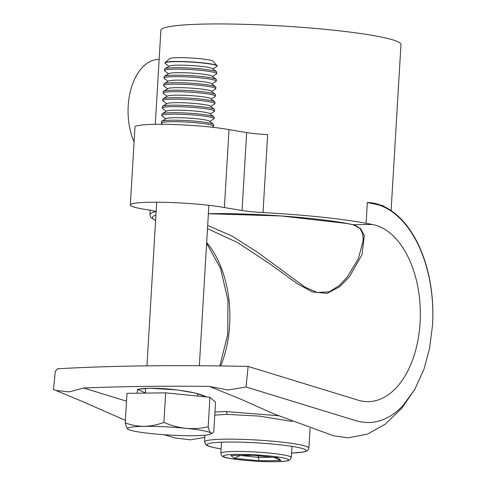 <?xml version="1.0" encoding="UTF-8"?>
<svg xmlns="http://www.w3.org/2000/svg" width="486" height="486" viewBox="0 0 486 486"><rect width="100%" height="100%" fill="white"/><g stroke="black" fill="none" stroke-linecap="round" stroke-linejoin="round"><path stroke-width="0.73" d="M204.728 396.764L205.147 396.412M263.011 212.576A26.141 2.503 3.4 0 1 242.04 210.505L246.669 132.575A26.141 2.503 -176.6 0 0 267.64 134.646L263.011 212.576A120.255 11.524 3.4 0 1 366.092 223.274L372.325 224.447A88.883 53.247 -90.7 0 1 420.293 317.413A88.883 53.247 -90.7 0 1 368.212 401.643A88.883 53.247 -90.7 0 1 361.827 401.084A88.883 53.247 -90.7 0 1 358.146 400.172L248.127 366.432L246.025 386.996L228.001 389.997L209.15 386.388A732.821 110.705 -174.2 0 0 143.874 386.425A732.821 110.705 -174.2 0 0 83.568 387.992L126.518 401.163M248.127 366.432A732.821 110.705 -174.2 0 0 145.976 365.861A732.821 110.705 -174.2 0 0 57.403 368.783L55.301 371.456L53.46 389.456L55.744 390.41L69.206 391.898L83.568 387.992M292.141 421.453L259.33 416.107L227.005 414.388L214.763 415.129M134.075 141.93A52.281 31.323 -90.7 0 1 131.311 87.869A52.281 31.323 -90.7 0 1 158.722 59.42L159.147 59.42M207.68 225.48L231.913 235.977L257.112 251.979L305.026 287.141L317.267 292.499L329.308 291.788L339.343 285.525L347.332 276.99L358.449 258.449L363.115 240.849C363.163 236.706 362.817 233.9 362.064 232.417L360.752 229.829C360.235 229.185 358.99 226.397 352.617 224.647A2.612 2.236 102.5 0 0 353.03 224.69L360.551 228.578L364.312 235.479L362.009 254.755L349.513 276.601L339.787 286.673L327.193 293.38L312.285 291.922L297.554 283.824L268.296 262.811L237.654 242.611L207.492 228.663M138.012 389.468L145.357 392.919M246.025 386.996L356.044 420.736C373.011 425.529 388.581 420.554 402.76 405.804L414.68 389.62L423.913 369.336L429.612 348.268L432.54 325.073A109.8 65.774 89.3 0 0 373.558 203.664L367.325 202.492L378.321 204.855M391.102 210.59L400.962 44.609A120.255 11.524 -176.6 0 0 377.203 36.243A120.255 11.524 -176.6 0 0 243.48 24.3A120.255 11.524 -176.6 0 0 160.878 30.345L155.295 124.313M242.04 210.505L224.386 207.558A52.281 5.012 -176.6 0 0 166.242 202.364A52.281 5.012 -176.6 0 0 130.333 204.989A52.281 5.012 -176.6 0 0 149.366 210.013L156.134 211.471M392.062 211.264L382.749 205.59L367.325 202.492A109.8 65.774 -90.7 0 1 392.062 211.264A109.8 65.774 -90.7 0 1 432.54 325.073M246.669 132.575L229.015 129.628L224.386 207.558M229.015 129.628A52.281 5.012 -176.6 0 0 170.878 124.434A52.281 5.012 -176.6 0 0 134.962 127.059L130.333 204.989M258.418 455.856L258.327 457.393L272.008 457.223M240.649 455.461L258.327 457.393L259.099 460.807L234.094 458.298L240.467 455.467M252.933 455.303L230.929 455.51L252.769 455.23L277.773 457.739L280.938 460.528L274.007 457.423M212.856 68.903L216.878 66.467A26.141 2.503 -176.6 0 0 217.145 66.139L217.157 65.944A26.141 2.503 -176.6 0 0 217.048 65.695A26.141 2.503 -176.6 0 0 216.981 65.628A26.141 2.503 -176.6 0 0 190.876 61.874A26.141 2.503 -176.6 0 0 165.1 62.609A26.141 2.503 -176.6 0 0 164.967 62.846L164.954 63.034A26.141 2.503 -176.6 0 0 165.131 63.35A26.141 2.503 -176.6 0 0 165.179 63.393L168.885 66.29M217.145 66.139A26.141 2.503 -176.6 0 0 216.969 65.823A26.141 2.503 -176.6 0 0 188.015 61.916A26.141 2.503 -176.6 0 0 164.954 63.034M217.048 65.695L213.002 61.181A21.815 2.09 -176.6 0 0 212.947 61.121A21.815 2.09 -176.6 0 0 191.162 57.992A21.815 2.09 -176.6 0 0 169.657 58.606L165.1 62.609M212.406 76.405L216.434 73.969A26.141 2.503 -176.6 0 0 216.701 73.641L216.786 72.159A26.141 2.503 -176.6 0 0 216.61 71.843A26.141 2.503 -176.6 0 0 216.562 71.8L212.455 68.593A21.815 2.09 -176.6 0 0 188.337 65.367A21.815 2.09 -176.6 0 0 169.322 66.029L164.863 68.733A26.141 2.503 -176.6 0 0 164.596 69.061L164.505 70.537A26.141 2.503 -176.6 0 0 164.681 70.859A26.141 2.503 -176.6 0 0 164.736 70.895L168.442 73.793M216.562 71.8A26.141 2.503 -176.6 0 0 187.657 67.937A26.141 2.503 -176.6 0 0 164.863 68.733M216.701 73.641A26.141 2.503 -176.6 0 0 216.525 73.325A26.141 2.503 -176.6 0 0 187.572 69.419A26.141 2.503 -176.6 0 0 164.505 70.537M211.963 83.914L215.984 81.472A26.141 2.503 -176.6 0 0 216.252 81.144L216.343 79.661A26.141 2.503 -176.6 0 0 216.167 79.346A26.141 2.503 -176.6 0 0 216.112 79.303L212.011 76.095A21.815 2.09 -176.6 0 0 187.894 72.876A21.815 2.09 -176.6 0 0 168.873 73.532L164.42 76.235A26.141 2.503 -176.6 0 0 164.153 76.563L164.061 78.046A26.141 2.503 -176.6 0 0 164.238 78.361A26.141 2.503 -176.6 0 0 164.292 78.404L167.998 81.302M216.112 79.303A26.141 2.503 -176.6 0 0 187.213 75.445A26.141 2.503 -176.6 0 0 164.42 76.235M216.252 81.144A26.141 2.503 -176.6 0 0 216.076 80.828A26.141 2.503 -176.6 0 0 187.122 76.922A26.141 2.503 -176.6 0 0 164.061 78.046M211.519 91.417L215.541 88.981A26.141 2.503 -176.6 0 0 215.808 88.646L215.893 87.17A26.141 2.503 -176.6 0 0 215.717 86.854A26.141 2.503 -176.6 0 0 215.669 86.812L211.562 83.598A21.815 2.09 -176.6 0 0 187.45 80.378A21.815 2.09 -176.6 0 0 168.429 81.041L163.97 83.738A26.141 2.503 -176.6 0 0 163.703 84.066L163.618 85.548A26.141 2.503 -176.6 0 0 163.794 85.864A26.141 2.503 -176.6 0 0 163.843 85.907L167.549 88.804M215.669 86.812A26.141 2.503 -176.6 0 0 186.77 82.948A26.141 2.503 -176.6 0 0 163.97 83.738M215.808 88.646A26.141 2.503 -176.6 0 0 215.632 88.331A26.141 2.503 -176.6 0 0 186.679 84.424A26.141 2.503 -176.6 0 0 163.618 85.548M211.07 98.919L215.091 96.483A26.141 2.503 -176.6 0 0 215.365 96.155L215.45 94.673A26.141 2.503 -176.6 0 0 215.274 94.357A26.141 2.503 -176.6 0 0 215.225 94.314L211.118 91.107A21.815 2.09 -176.6 0 0 187.001 87.881A21.815 2.09 -176.6 0 0 167.98 88.543L163.527 91.24A26.141 2.503 -176.6 0 0 163.26 91.575L163.168 93.051A26.141 2.503 -176.6 0 0 163.345 93.367A26.141 2.503 -176.6 0 0 163.399 93.409L167.105 96.307M215.225 94.314A26.141 2.503 -176.6 0 0 186.32 90.451A26.141 2.503 -176.6 0 0 163.527 91.24M215.365 96.155A26.141 2.503 -176.6 0 0 215.189 95.839A26.141 2.503 -176.6 0 0 186.235 91.933A26.141 2.503 -176.6 0 0 163.168 93.051M210.626 106.422L214.648 103.986A26.141 2.503 -176.6 0 0 214.915 103.658L215.006 102.175A26.141 2.503 -176.6 0 0 214.83 101.86A26.141 2.503 -176.6 0 0 214.776 101.817L210.675 98.609A21.815 2.09 -176.6 0 0 186.557 95.384A21.815 2.09 -176.6 0 0 167.536 96.046L163.083 98.749A26.141 2.503 -176.6 0 0 162.81 99.077L162.725 100.553A26.141 2.503 -176.6 0 0 162.901 100.875A26.141 2.503 -176.6 0 0 162.95 100.918L166.655 103.816M214.776 101.817A26.141 2.503 -176.6 0 0 185.877 97.953A26.141 2.503 -176.6 0 0 163.083 98.749M214.915 103.658A26.141 2.503 -176.6 0 0 214.739 103.342A26.141 2.503 -176.6 0 0 185.786 99.436A26.141 2.503 -176.6 0 0 162.725 100.553M210.177 113.931L214.205 111.488A26.141 2.503 -176.6 0 0 214.472 111.16L214.557 109.684A26.141 2.503 -176.6 0 0 214.381 109.362A26.141 2.503 -176.6 0 0 214.332 109.32L210.225 106.112A21.815 2.09 -176.6 0 0 186.114 102.892A21.815 2.09 -176.6 0 0 167.093 103.548L162.634 106.252A26.141 2.503 -176.6 0 0 162.367 106.58L162.281 108.062A26.141 2.503 -176.6 0 0 162.458 108.378A26.141 2.503 -176.6 0 0 162.506 108.421L166.212 111.318M214.332 109.32A26.141 2.503 -176.6 0 0 185.427 105.462A26.141 2.503 -176.6 0 0 162.634 106.252M214.472 111.16A26.141 2.503 -176.6 0 0 214.296 110.844A26.141 2.503 -176.6 0 0 185.342 106.938A26.141 2.503 -176.6 0 0 162.281 108.062M209.733 121.433L213.755 118.997A26.141 2.503 -176.6 0 0 214.022 118.663L214.113 117.187A26.141 2.503 -176.6 0 0 213.937 116.871A26.141 2.503 -176.6 0 0 213.883 116.828L209.782 113.615A21.815 2.09 -176.6 0 0 185.664 110.395A21.815 2.09 -176.6 0 0 166.643 111.057L162.19 113.754A26.141 2.503 -176.6 0 0 161.923 114.082L161.832 115.565A26.141 2.503 -176.6 0 0 162.008 115.881A26.141 2.503 -176.6 0 0 162.063 115.923L165.769 118.821M213.883 116.828A26.141 2.503 -176.6 0 0 184.984 112.965A26.141 2.503 -176.6 0 0 162.19 113.754M214.022 118.663A26.141 2.503 -176.6 0 0 213.846 118.347A26.141 2.503 -176.6 0 0 184.899 114.441A26.141 2.503 -176.6 0 0 161.832 115.565M212.115 127.223L213.311 126.5A26.141 2.503 -176.6 0 0 213.579 126.172L213.67 124.689A26.141 2.503 -176.6 0 0 213.494 124.373A26.141 2.503 -176.6 0 0 213.439 124.331L209.332 121.123A21.815 2.09 -176.6 0 0 185.221 117.898A21.815 2.09 -176.6 0 0 166.2 118.56L161.741 121.257A26.141 2.503 -176.6 0 0 161.474 121.591L161.388 123.067A26.141 2.503 -176.6 0 0 161.565 123.383A26.141 2.503 -176.6 0 0 161.613 123.426L162.713 124.288M213.439 124.331A26.141 2.503 -176.6 0 0 184.54 120.467A26.141 2.503 -176.6 0 0 161.741 121.257M213.579 126.172A26.141 2.503 -176.6 0 0 213.403 125.856A26.141 2.503 -176.6 0 0 184.449 121.95A26.141 2.503 -176.6 0 0 161.388 123.067M125.224 422.875L126.98 393.338L165.653 392.846L209.922 397.287L215.529 402.226L213.773 431.762L212.261 433.239L210.748 433.008C209.806 432.078 208.944 430.019 208.172 426.823C200.803 428.476 193.349 428.974 185.81 428.318C178.271 427.461 170.963 425.481 163.897 422.383C157.44 424.843 150.921 426.161 144.342 426.344C137.757 426.325 131.384 425.171 125.224 422.875C126.002 426.07 126.864 428.13 127.806 429.059L128.067 429.253A41.826 4.01 -176.6 0 0 152.744 433.749A41.826 4.01 3.4 0 0 194.218 435.723A41.826 4.01 3.4 0 0 210.408 434.144L212.261 433.239M165.653 392.846L163.897 422.383M209.922 397.287L208.172 426.823M128.067 429.253A41.826 4.01 -176.6 0 1 127.806 429.059A41.826 4.01 3.4 0 1 144.342 426.344A41.826 4.01 3.4 0 1 185.81 428.318A41.826 4.01 3.4 0 1 210.748 433.008A41.826 4.01 3.4 0 1 210.408 434.144M205.669 396.795C207.091 397.591 203.531 394.45 189.716 391.923C176.06 389.438 162.798 388.211 149.943 388.241A2.612 1.567 -90.7 0 1 149.652 388.199L177.329 389.954L195.408 393.077L206.556 396.953M221.124 448.906L216.452 448.11C206.562 446.069 207.419 445.571 206.07 444.921L204.515 441.932A52.281 5.012 3.4 0 1 240.424 439.301A52.281 5.012 3.4 0 1 298.568 444.496A52.281 5.012 3.4 0 1 308.896 448.135L310.08 428.227M291.582 453.067A49.669 4.763 -176.6 0 0 296.32 447.12A49.669 4.763 -176.6 0 0 226.938 442.06A49.669 4.763 -176.6 0 0 216.78 448.135A49.669 4.763 -176.6 0 0 221.124 448.882M208.379 213.719A96.726 9.27 3.4 0 1 347.253 223.511A96.726 9.27 3.4 0 1 353.03 224.69L372.325 224.447M214.946 412.055L225.711 411.527A2.612 1.567 -90.7 0 1 227.005 414.388M225.711 411.527L278.247 415.73M367.325 202.492L366.092 223.274M155.593 220.595L150.806 217.479L149.919 214.769A120.255 11.524 3.4 0 1 156.134 211.538M155.921 215.043A117.642 11.275 -176.6 0 0 155.605 220.413M136.882 393.217L137.878 389.28L149.652 388.199M206.665 242.52A88.883 53.247 -90.7 0 1 220.741 365.94M235.048 451.464A35.29 3.384 3.4 0 1 271.99 453.335A35.29 3.384 3.4 0 1 291.321 457.514L290.178 459.689L288.186 460.643C285.725 461.287 281.534 461.639 275.605 461.7C256.936 462.137 225.899 458.79 223.596 456.804C222.041 456.433 221.124 455.279 220.857 453.329A35.29 3.384 3.4 0 1 235.048 451.464M275.416 461.682A32.677 3.135 -176.6 0 0 282.099 457.684A32.677 3.135 -176.6 0 0 236.451 454.355A32.677 3.135 -176.6 0 0 229.769 458.353A32.677 3.135 -176.6 0 0 275.416 461.682M234.094 458.298L230.929 455.51M252.769 455.23L277.773 457.739M280.938 460.528L259.099 460.807M208.379 213.743L281.242 215.966L346.925 223.487L352.617 224.647M204.515 441.932L204.91 435.225M149.919 214.769L150.186 210.238M210.687 386.929L240.424 399.012L274.681 414.206L333.767 435.851L348.164 437.837L367.55 434.095L385.185 424.217L401.886 408.112L415.159 388.782M291.582 453.092L303.568 452.016L307.055 450.887L308.604 449.277L308.896 448.135M204.782 437.394L190.226 439.848L174.693 437.886L164.238 434.721M55.744 390.41L81.369 401.047L125.376 420.36M219.824 365.922L227.697 334.593L227.946 300.384L220.529 268.369L206.617 243.34M156.134 211.513L148.795 209.934M137.593 389.353L137.544 389.644C139.215 388.867 143.346 388.393 149.943 388.241M291.321 457.514L291.983 446.379M220.857 453.329L221.519 442.193M208.877 205.311L199.345 365.715M197.687 393.703L197.547 396.047M156.686 202.206L146.96 365.849M145.624 388.381L145.344 393.107"/></g></svg>
